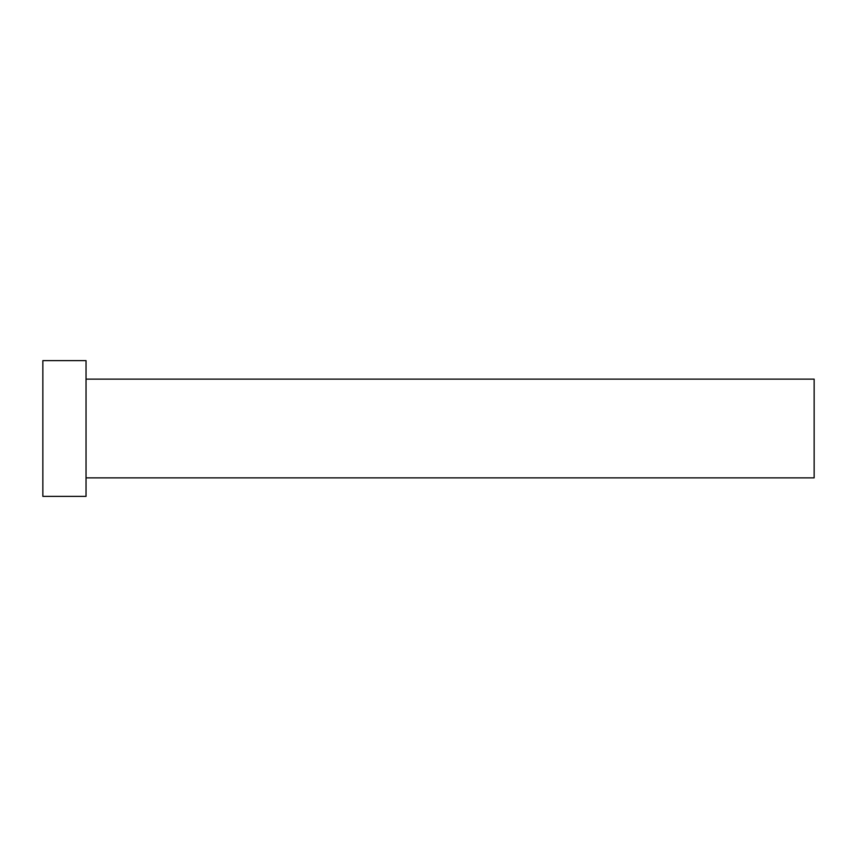 <?xml version="1.0" encoding="UTF-8"?>
<svg xmlns="http://www.w3.org/2000/svg" width="857" height="857" viewBox="0 0 857 857"><rect width="100%" height="100%" fill="white"/><g stroke="black" fill="none" stroke-linecap="round" stroke-linejoin="round"><path stroke-width="1.29" d="M86.043 379.137L814.15 379.137L814.15 477.863L86.043 477.863M86.043 428.5L86.043 496.374L42.85 496.374L42.85 360.626L86.043 360.626L86.043 428.5"/></g></svg>
